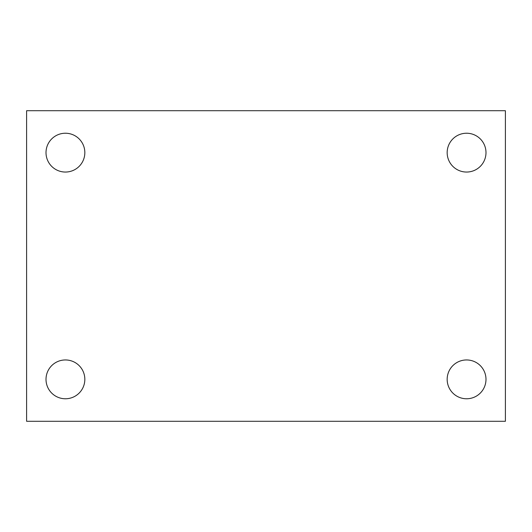<?xml version="1.0" encoding="UTF-8"?>
<svg xmlns="http://www.w3.org/2000/svg" width="532" height="532" viewBox="0 0 532 532"><rect width="100%" height="100%" fill="white"/><g stroke="black" fill="none" stroke-linecap="round" stroke-linejoin="round"><path stroke-width="0.8" d="M26.6 110.716L505.4 110.716L505.4 421.284L26.6 421.284L26.6 110.716M65.423 359.951A19.411 19.411 0 0 1 84.834 379.356A19.411 19.411 0 0 1 65.423 398.767A19.411 19.411 0 0 1 46.011 379.356A19.411 19.411 0 0 1 65.423 359.951M466.577 359.951A19.411 19.411 0 0 1 485.989 379.356A19.411 19.411 0 0 1 466.577 398.767A19.411 19.411 0 0 1 447.166 379.356A19.411 19.411 0 0 1 466.577 359.951M466.577 133.233A19.411 19.411 0 0 1 485.989 152.644A19.411 19.411 0 0 1 466.577 172.049A19.411 19.411 0 0 1 447.166 152.644A19.411 19.411 0 0 1 466.577 133.233M65.423 133.233A19.411 19.411 0 0 1 84.834 152.644A19.411 19.411 0 0 1 65.423 172.049A19.411 19.411 0 0 1 46.011 152.644A19.411 19.411 0 0 1 65.423 133.233"/></g></svg>
